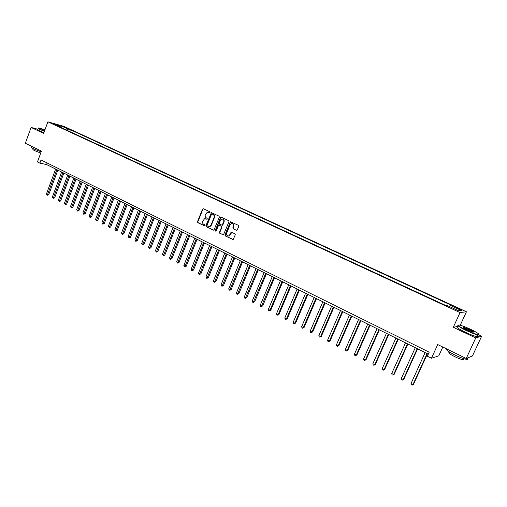 <?xml version="1.0" encoding="UTF-8"?>
<svg xmlns="http://www.w3.org/2000/svg" width="507" height="507" viewBox="0 0 507 507"><rect width="100%" height="100%" fill="white"/><g stroke="black" fill="none" stroke-linecap="round" stroke-linejoin="round"><path stroke-width="0.76" d="M210.037 212.465L209.809 211.774L203.396 208.738L202.515 209.15L197.502 221.667L197.819 222.649L204.194 225.735L204.809 225.457L204.587 224.766L203.757 224.36C202.642 223.663 202.299 222.611 202.73 221.204L204.536 218.777L207.122 219.271L207.198 218.276L206.362 217.877C205.246 217.186 204.904 216.134 205.329 214.721L207.23 212.262L209.721 212.775L210.037 212.465M459.45 308.788L456.427 307.654L461.364 310.05L459.45 308.788M236.357 230.317L237.276 229.912L238.746 226.312L238.404 225.304L230.47 221.8L224.905 234.937L225.241 235.939L233.22 239.469L235.286 234.779L234.944 233.765L231.198 232.269L229.132 235.806C227.193 236.243 226.369 235.368 226.661 233.188L230.07 224.804L231.078 223.714C232.954 223.41 233.733 224.303 233.416 226.395L232.846 227.795L233.182 228.803L236.712 230.374L233.182 228.803M37.93 129.26L31.085 127.434L25.35 143.259L41.435 151.105L37.474 161.936L39.876 163.134L41.042 159.946L429.182 352.175L427.35 356.18L431.463 358.227L438.783 355.825L442.814 347.042M457.96 326.362L453.29 327.3L475.756 337.935L466.225 358.468L437.718 344.557L431.463 358.227M453.29 327.3L460.045 312.578L47.873 121.832L63.933 126.382L466.44 311.767L460.045 312.578M31.085 127.434L43.653 133.385L47.873 121.832M219.373 217.135L219.043 216.14L211.4 212.699L205.874 225.723L206.197 226.711L213.884 230.184L219.373 217.135M221.35 217.237L228.663 220.691L228.993 221.698L223.486 234.798L219.804 233.302L219.474 232.301L221.553 227.168L221.223 226.166L218.65 225.171L216.102 230.926L215.843 231.205L215.247 230.508L220.45 217.649L221.35 217.237M475.756 337.935L481.65 336.204L472.435 356.009L466.225 358.468M63.514 126.858L67.805 128.499L63.514 126.858M61.322 127.675L61.182 127.124L58.533 126.382L446.204 305.677L447.351 305.582L458.601 310.785L461.307 310.468L450.203 305.347L451.3 305.258L70.372 129.71L67.811 128.987L66.455 130.046M61.182 127.124L54.591 124.082L61.265 125.97L67.811 128.987M460.242 325.241L466.44 311.767M481.65 336.204L478.995 334.95M39.876 163.134L46.568 164.547L428.282 354.146M47.145 162.969L46.568 164.547M69.693 131.547L70.372 129.71M449.405 306.532L450.203 305.347M60.998 127.042L61.265 125.97M209.702 212.782L208.295 212.249M205.646 218.732L207.097 219.278M203.434 208.757L202.889 209.22L197.876 221.724L198.193 222.706L204.498 225.761M211.863 212.744L211.305 213.206L206.241 225.773L206.564 226.762L213.365 230.184M212.103 214.03L211.482 214.315L207.033 225.362L207.255 226.059L209.714 226.515L210.982 225.184L214.036 217.617C214.467 216.197 214.119 215.139 212.991 214.448L212.256 214.055M208.871 226.667L210.075 226.572L211.343 225.235L210.982 225.184M212.471 214.093L213.352 214.512C214.48 215.202 214.829 216.261 214.398 217.68L211.343 225.235M219.176 225.178L221.584 226.223L221.914 227.218L219.829 232.352L220.165 233.353L223.289 234.868M221.375 217.243L220.811 217.706L215.608 230.558L215.786 231.23M223.72 221.825C224.056 219.829 223.321 218.929 221.527 219.119L220.425 220.26L219.233 223.194L219.563 224.195L222.142 225.184L223.72 221.825L224.081 221.889C224.462 220.336 223.967 219.392 222.592 219.062M221.984 225.235L222.503 225.241L222.884 224.829L222.529 224.772M224.081 221.889L222.884 224.829M232.25 223.6C233.645 223.936 234.152 224.886 233.771 226.452L233.201 227.852L233.537 228.86M228.239 236.04L229.487 235.856L230.343 234.842L229.994 234.792M231.769 232.238L230.343 234.842M231.008 221.806L230.438 222.269L225.266 234.982L225.596 235.989L232.973 239.564M55.65 169.053L46.422 193.997L47.607 194.612L48.691 194.789L57.823 170.137M48.691 194.789L47.278 195.284L56.847 169.649M47.278 195.284L46.422 193.997M61.658 172.038L52.36 197.084L53.552 197.705L54.629 197.876L63.831 173.121M54.629 197.876L53.216 198.376L62.868 172.64M53.216 198.376L52.36 197.084M67.723 175.054L58.349 200.202L59.553 200.829L60.625 200.994L69.903 176.138M60.625 200.994L59.211 201.494L68.939 175.656M59.211 201.494L58.349 200.202M73.845 178.09L64.395 203.345L65.612 203.979L66.683 204.137L76.025 179.18M66.683 204.137L65.264 204.644L75.074 178.705M65.264 204.644L64.395 203.345M80.024 181.164L70.505 206.52L71.728 207.154L72.793 207.312L82.21 182.247M72.793 207.312L71.373 207.826L81.266 181.779M71.373 207.826L70.505 206.52M44.971 129.779L38.887 127.967C37.695 127.853 38.336 128.391 40.801 129.583L44.464 131.161M44.388 131.37L40.598 129.735C38.367 128.67 37.594 128.106 38.285 128.056M44.603 130.787L42.322 129.488L44.838 130.141M41.156 151.866L33.639 148.849C31.345 147.702 30.629 147.081 31.478 146.992L31.713 146.358M40.725 153.038L34.679 150.655C33.031 149.831 32.511 149.381 33.126 149.311L33.348 148.703M43.881 132.764L40.091 131.136C37.778 130.02 37.036 129.456 37.867 129.437L38.234 128.429M44.762 130.343L42.468 129.748M470.49 329.265C465.724 327.059 462.023 325.652 459.399 325.038C456.515 324.759 458.841 326.489 466.383 330.228C472.213 332.909 476.25 334.379 478.488 334.633C479.774 334.271 477.112 332.484 470.49 329.265M478.976 334.468L478.202 334.962C475.648 334.487 471.656 332.998 466.218 330.482C459.634 327.269 456.908 325.45 458.043 325.038M469.482 329.499C473.272 331.369 474.451 332.243 473.006 332.117L467.429 329.981C464.133 328.371 462.815 327.484 463.474 327.319L469.482 329.499M473.335 332.167L469.324 329.753L463.43 327.706M467.162 358.094C468.151 359.019 468.056 359.444 466.865 359.374C464.266 359.026 460.28 357.568 454.899 355.001C448.302 351.624 445.685 349.659 447.041 349.108M463.652 358.975L463.284 359.761C461.414 359.52 458.55 358.474 454.678 356.624C449.544 353.968 447.77 352.542 449.36 352.352L449.5 352.042M475.325 334.208C478.374 336.046 479.058 336.895 477.372 336.749C474.818 336.287 470.819 334.791 465.388 332.275C458.163 328.707 455.616 326.888 457.745 326.831M86.26 184.263L76.665 209.721L77.907 210.367L78.959 210.513L88.452 185.347M78.959 210.513L77.539 211.039L87.515 184.884M77.539 211.039L76.665 209.721M92.553 187.387L82.888 212.953L84.137 213.605L85.182 213.751L94.752 188.477M85.182 213.751L83.763 214.277L93.82 188.015M83.763 214.277L82.888 212.953M98.916 190.543L89.169 216.223L90.43 216.876L91.469 217.015L101.115 191.64M91.469 217.015L90.05 217.547L100.196 191.183M90.05 217.547L89.169 216.223M105.336 193.737L95.506 219.518L96.786 220.177L97.819 220.311L107.541 194.834M97.819 220.311L96.393 220.849L106.622 194.377M96.393 220.849L95.506 219.518M111.813 196.957L101.913 222.846L103.2 223.511L104.227 223.638L114.024 198.053M104.227 223.638L102.801 224.183L113.118 197.603M102.801 224.183L101.913 222.846M118.359 200.208L108.378 226.204L109.677 226.883L110.691 227.003L120.577 201.304M110.691 227.003L109.271 227.548L119.677 200.861M109.271 227.548L108.378 226.204M124.969 203.491L114.905 229.601L116.217 230.279L117.225 230.393L127.187 204.587M117.225 230.393L115.799 230.951L126.3 204.15M115.799 230.951L114.905 229.601M131.643 206.805L121.496 233.024L122.821 233.714L123.822 233.822L133.867 207.908M123.822 233.822L122.396 234.386L132.986 207.471M122.396 234.386L121.496 233.024M138.386 210.152L128.151 236.484L129.488 237.181L130.483 237.282L140.61 211.261M130.483 237.282L129.057 237.853L139.742 210.823M129.057 237.853L128.151 236.484M145.192 213.529L134.875 239.982L136.225 240.686L137.213 240.781L147.423 214.638M137.213 240.781L135.781 241.351L146.561 214.214M135.781 241.351L134.875 239.982M152.068 216.945L141.662 243.506L143.025 244.222L144.007 244.311L154.299 218.061M144.007 244.311L142.575 244.887L153.45 217.636M142.575 244.887L141.662 243.506M159.008 220.399L148.519 247.074L149.901 247.79L150.871 247.872L161.251 221.508M150.871 247.872L149.438 248.455L160.408 221.09M149.438 248.455L148.519 247.074M166.023 223.879L155.446 250.673L156.84 251.396L157.797 251.472L168.267 224.994M157.797 251.472L156.365 252.068L167.437 224.582M156.365 252.068L155.446 250.673M173.109 227.402L162.443 254.311L163.85 255.04L164.8 255.11L175.359 228.518M164.8 255.11L163.368 255.712L174.535 228.106M163.368 255.712L162.443 254.311M180.27 230.958L169.509 257.987L170.929 258.722L171.873 258.785L182.52 232.073M171.873 258.785L170.441 259.388L181.709 231.674M170.441 259.388L169.509 257.987M187.501 234.551L176.645 261.694L178.084 262.442L179.015 262.499L189.757 235.666M179.015 262.499L177.583 263.108L188.959 235.273M177.583 263.108L176.645 261.694M194.808 238.176L183.857 265.446L185.309 266.2L186.234 266.245L197.065 239.298M186.234 266.245L184.802 266.866L196.279 238.905M184.802 266.866L184.218 266.562L183.857 265.446M202.185 241.845L191.145 269.23L192.609 269.997L193.522 270.035L204.454 242.967M193.522 270.035L192.09 270.656L203.675 242.58M192.09 270.656L191.507 270.351L191.145 269.23M209.645 245.546L198.51 273.058L199.986 273.831L200.892 273.862L211.913 246.675M200.892 273.862L199.454 274.49L211.146 246.294M199.454 274.49L198.864 274.186L198.51 273.058M217.186 249.292L205.943 276.923L207.439 277.703L208.333 277.728L219.455 250.42M208.333 277.728L206.9 278.368L218.701 250.046M206.9 278.368L206.298 278.058L205.943 276.923M224.797 253.075L213.46 280.834L214.974 281.619L215.855 281.639L227.073 254.203M215.855 281.639L214.423 282.279L226.331 253.836M214.423 282.279L213.815 281.968L213.46 280.834M232.498 256.897L221.058 284.782L222.586 285.574L223.454 285.587L234.773 258.031M223.454 285.587L222.022 286.24L234.044 257.664M222.022 286.24L221.407 285.916L221.058 284.782M240.274 260.763L228.733 288.768L230.279 289.573L231.135 289.573L242.555 261.891M231.135 289.573L229.703 290.232L241.839 261.536M229.703 290.232L229.082 289.915L228.733 288.768M248.132 264.667L236.49 292.805L238.049 293.616L238.898 293.61L250.42 265.801M238.898 293.61L237.46 294.275L249.717 265.453M237.46 294.275L236.839 293.952L236.49 292.805M256.079 268.615L244.33 296.88L245.908 297.698L246.744 297.685L258.367 269.749M246.744 297.685L245.306 298.357L257.683 269.407M245.306 298.357L244.678 298.027L244.33 296.88M264.115 272.601L252.258 301L253.849 301.83L254.672 301.804L266.403 273.742M254.672 301.804L253.234 302.483L265.731 273.406M253.234 302.483L252.6 302.153L252.258 301M272.234 276.632L260.262 305.163L261.878 306L262.683 305.968L274.528 277.773M262.683 305.968L261.251 306.659L273.869 277.449M261.251 306.659L260.604 306.323L260.262 305.163M280.441 280.713L268.361 309.371L269.99 310.221L270.789 310.176L282.735 281.854M270.789 310.176L269.356 310.873L269.99 310.221L282.095 281.531M269.356 310.873L268.704 310.538L268.361 309.371M288.737 284.833L276.549 313.63L278.197 314.486L278.977 314.429L291.037 285.973M278.977 314.429L277.544 315.139L278.197 314.486L290.41 285.663M277.544 315.139L276.885 314.796L276.549 313.63M297.127 289.003L284.826 317.927L286.487 318.795L287.26 318.732L299.428 290.143M287.26 318.732L285.828 319.448L286.487 318.795L298.813 289.839M285.828 319.448L285.156 319.099L284.826 317.927M305.607 293.211L293.192 322.281L294.878 323.155L295.632 323.079L307.914 294.358M295.632 323.079L294.199 323.802L294.878 323.155L307.318 294.06M294.199 323.802L293.521 323.453L293.192 322.281M314.188 297.476L301.652 326.679L303.351 327.56L304.092 327.478L316.495 298.623M304.092 327.478L302.66 328.213L303.351 327.56L315.912 298.331M302.66 328.213L301.982 327.858L301.652 326.679M322.858 301.785L310.202 331.122L311.925 332.022L312.654 331.927L325.171 302.933M312.654 331.927L311.222 332.668L311.925 332.022L324.607 302.647M311.222 332.668L310.531 332.307L310.202 331.122M331.635 306.139L318.852 335.621L320.595 336.528L321.305 336.42L333.948 307.293M321.305 336.42L319.879 337.168L320.595 336.528L333.397 307.014M319.879 337.168L319.182 336.806L318.852 335.621M340.501 310.544L327.604 340.165L329.366 341.084L330.057 340.97L342.821 311.697M330.057 340.97L328.631 341.724L329.366 341.084L342.288 311.431M328.631 341.724L327.928 341.357L327.604 340.165M349.475 315.005L336.452 344.766L338.232 345.692L338.91 345.565L351.795 316.159M338.91 345.565L337.485 346.332L338.232 345.692L351.281 315.899M337.485 346.332L336.768 345.964L336.452 344.766M358.55 319.511L345.4 349.418L347.2 350.356L347.865 350.217L360.876 320.665M347.865 350.217L346.433 350.996L347.2 350.356L360.382 320.418M346.433 350.996L345.717 350.622L345.4 349.418M367.733 324.068L354.45 354.127L356.275 355.071L356.915 354.925L370.059 325.228M356.915 354.925L355.496 355.711L356.275 355.071L369.584 324.987M355.496 355.711L354.767 355.331L354.45 354.127M377.018 328.682L363.608 358.886L365.452 359.843L366.079 359.678L379.35 329.842M366.079 359.678L364.653 360.477L365.452 359.843L378.887 329.613M364.653 360.477L363.918 360.09L363.608 358.886M386.416 333.353L372.867 363.696L374.736 364.666L375.345 364.495L388.749 334.506M375.345 364.495L373.919 365.3L374.736 364.666L388.311 334.29M373.919 365.3L373.177 364.913L372.867 363.696M395.923 338.074L382.24 368.57L384.129 369.552L384.718 369.369L398.255 339.234M384.718 369.369L383.298 370.18L384.129 369.552L397.837 339.025M383.298 370.18L382.544 369.787L382.24 368.57M405.543 342.852L391.721 373.501L393.628 374.489L394.205 374.293L407.875 344.012M394.205 374.293L392.786 375.117L393.628 374.489L407.476 343.816M392.786 375.117L392.019 374.724L391.721 373.501M415.277 347.688L401.31 378.482L403.242 379.489L403.8 379.28L417.61 348.848M403.8 379.28L402.381 380.117L403.242 379.489L417.236 348.658M402.381 380.117L401.607 379.711L401.31 378.482M425.126 352.58L411.019 383.533L412.977 384.547L413.509 384.325L427.464 353.74M413.509 384.325L412.096 385.168L412.977 384.547L427.109 353.563M412.096 385.168L411.316 384.762L411.019 383.533M66.024 127.941L66.151 127.599M208.954 212.427L208.586 212.357M206.343 218.916L205.969 218.853M198.193 222.706L197.819 222.649M197.876 221.724L197.502 221.667M202.889 209.22L202.515 209.15M206.564 226.762L206.197 226.711M206.241 225.773L205.874 225.723M211.305 213.206L210.944 213.143M214.398 217.68L214.036 217.617M213.352 214.512L212.991 214.448M223.276 234.861L222.915 234.817M220.165 233.353L219.804 233.302M219.829 232.352L219.474 232.301M221.914 227.218L221.553 227.168M221.584 226.223L221.223 226.166M219.525 225.235L219.163 225.178M215.608 230.558L215.247 230.508M220.811 217.706L220.45 217.649M233.201 227.852L232.846 227.795M233.771 226.452L233.416 226.395M231.217 232.7L230.869 232.65M232.947 239.551L232.599 239.507M225.596 235.989L225.241 235.939M225.266 234.982L224.905 234.937M230.438 222.269L230.089 222.212M203.364 208.77L202.996 208.7M211.761 212.763L211.4 212.699M210.075 226.572L209.714 226.515M222.503 225.241L222.142 225.184M221.236 217.281L220.875 217.218M229.487 235.856L229.132 235.806M231.553 232.314L231.198 232.269M230.824 221.857L230.47 221.8M477.372 336.749L478.202 334.962M463.797 358.664L463.284 359.761M466.865 359.374L467.53 357.955M463.607 327.68L463.474 327.319M478.488 334.633L478.621 335"/></g></svg>
